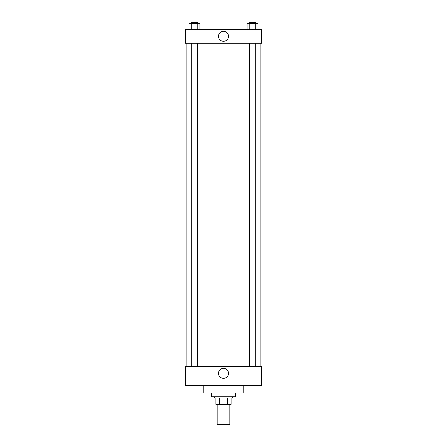 <?xml version="1.0" encoding="UTF-8"?>
<svg xmlns="http://www.w3.org/2000/svg" width="447" height="447" viewBox="0 0 447 447"><rect width="100%" height="100%" fill="white"/><g stroke="black" fill="none" stroke-linecap="round" stroke-linejoin="round"><path stroke-width="0.67" d="M217.164 404.379L217.164 424.65L229.836 424.65L229.836 404.379M227.584 398.042L227.584 404.379L215.895 404.379L215.895 398.042M227.584 404.379L231.105 404.379L231.105 398.042L231.105 404.379M232.367 396.774L232.367 398.042L214.633 398.042L214.633 396.774M219.416 398.042L219.416 404.379M211.465 392.974L211.465 396.774L235.535 396.774L235.535 392.974M203.229 385.37L203.229 392.974L243.771 392.974L243.771 385.37M185.488 385.37L261.512 385.37L185.488 385.37L185.488 366.367L261.512 366.367L261.512 385.37M218.488 373.334A5.012 5.012 0 0 1 226.009 368.993A5.012 5.012 0 0 1 226.009 377.676A5.012 5.012 0 0 1 218.488 373.334M260.88 43.258L260.88 366.367M261.512 43.258L185.488 43.258L185.488 29.318L261.512 29.318L261.512 43.258M228.512 36.285A5.012 5.012 0 0 1 220.991 40.627A5.012 5.012 0 0 1 220.991 31.949A5.012 5.012 0 0 1 228.512 36.285M258.031 29.318L258.031 23.618L247.057 23.618L247.057 29.318M255.287 23.618L255.287 29.318M249.8 23.618L249.8 29.318M249.376 23.618L249.376 22.35L255.712 22.35L255.712 23.618M199.943 29.318L199.943 23.618L188.969 23.618L188.969 29.318M197.2 23.618L197.2 29.318M191.713 23.618L191.713 29.318M191.288 23.618L191.288 22.35L197.624 22.35L197.624 23.618M186.12 43.258L186.12 366.367M255.712 366.367L255.712 43.258M249.376 366.367L249.376 43.258M191.288 43.258L191.288 366.367M197.624 43.258L197.624 366.367"/></g></svg>
